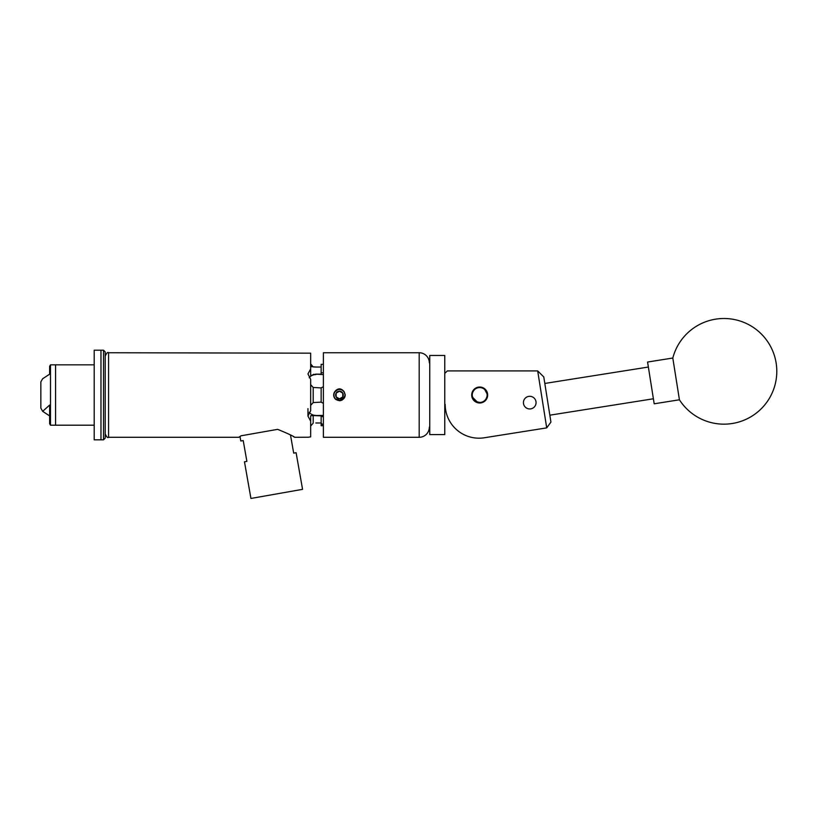 <?xml version="1.0" encoding="UTF-8"?>
<svg xmlns="http://www.w3.org/2000/svg" width="817" height="817" viewBox="0 0 817 817"><rect width="100%" height="100%" fill="white"/><g stroke="black" fill="none" stroke-linecap="round" stroke-linejoin="round"><path stroke-width="1.23" d="M529.743 408.949A6.322 6.322 0 0 0 536.064 402.628A6.322 6.322 0 0 0 529.743 396.306A6.322 6.322 0 0 0 523.421 402.628A6.322 6.322 0 0 0 529.743 408.949M479.681 402.995A7.976 7.976 0 0 0 487.667 395.019A7.976 7.976 0 0 0 479.681 387.033A7.976 7.976 0 0 0 471.705 395.019A7.976 7.976 0 0 0 479.681 402.995L484.134 401.637M445.183 404.364A33.824 33.824 0 0 0 484.297 437.769L546.716 427.883L537.688 370.918L447.297 370.918L445.183 373.032M484.297 437.769L508.603 433.919M537.688 370.918L543.785 376.943L550.934 422.083L546.716 427.883M674.178 366.7L679.427 399.789A52.85 52.85 0 0 0 776.15 363.065A52.85 52.85 0 0 0 672.81 358.03L674.178 366.7M672.81 358.03L647.575 362.033L653.559 399.84L654.192 403.792L679.427 399.789M429.752 434.583L429.752 355.446L429.752 434.583L444.765 434.583L444.765 355.446L429.752 355.446M444.765 355.446L444.765 434.583M483.541 401.382A7.445 7.445 0 0 0 486.044 391.159A7.445 7.445 0 0 0 475.831 388.647A7.445 7.445 0 0 0 473.319 398.87A7.445 7.445 0 0 0 483.541 401.382M475.606 388.289A7.864 7.864 0 0 1 486.411 390.935A7.864 7.864 0 0 1 483.756 401.739A7.864 7.864 0 0 1 472.961 399.094A7.864 7.864 0 0 1 475.606 388.289M103.504 350.197L105.199 351.892L105.199 438.137L103.504 439.832L103.504 350.197L100.971 350.197L100.971 439.832L100.971 350.197L94.2 350.197L94.2 439.832L103.504 439.832M94.2 425.197L55.566 425.197L55.566 364.831L50.491 364.831L50.491 425.197L49.643 423.706L49.643 405.058L42.668 411.339L49.643 415.924M50.491 425.197L55.566 425.197L55.566 364.831L94.2 364.831M42.668 411.339L40.85 408.122L40.85 381.907L42.617 378.782L49.643 374.176L49.643 366.322L50.491 364.831M342.752 396.919L342.752 393.11A3.809 3.809 0 0 0 336.144 393.11A3.809 3.809 0 0 0 336.144 396.919L339.453 398.829L342.752 396.919A3.809 3.809 0 0 0 342.752 393.11L339.453 391.2L336.144 393.11L336.144 396.919A3.809 3.809 0 0 0 342.752 396.919L342.752 393.11L339.453 391.2L336.144 393.11L336.144 396.919L339.453 398.829L342.752 396.919M345.111 396.061L344.988 395.418A5.545 5.545 0 0 0 334.653 392.242A5.545 5.545 0 0 0 338.412 400.463L334.858 398.482A5.75 5.75 0 0 1 334.47 392.14L337.962 389.464L339.453 389.27M481.274 402.832L474.616 401.178L471.705 395.019L471.869 393.426L475.239 388.392M475.545 388.198L479.681 387.033L482.765 387.656L484.134 388.392L487.667 395.019L487.504 393.437M472.614 391.312L472.328 391.915M471.869 396.592L478.108 402.832M485.38 400.596L487.034 398.114M487.667 395.019L485.318 400.667M335.082 398.747L340.577 400.657M344.069 397.685L341.281 400.024M419.182 437.289L419.182 352.74L323.389 352.74L323.389 437.289L419.182 437.289A10.151 10.151 0 0 0 429.333 427.148M419.182 352.74A10.151 10.151 0 0 1 429.333 362.881M310.664 384.705L313.197 387.452L313.197 402.577L321.142 402.117M275.686 429.691L277.647 429.344C287.962 433.592 293.64 436.237 294.671 437.289C293.701 436.268 288.023 433.623 277.647 429.344L240.984 435.808L238.86 437.289L108.579 437.289C107.742 438.147 106.608 437.013 105.199 433.909M307.958 408.612L307.958 416.078L310.664 410.726L310.664 379.302L307.958 373.951L310.664 368.875L310.664 353.169L108.579 352.74L108.579 437.289M239.514 436.829L240.004 436.482L240.801 440.996L243.221 440.567L246.887 461.38L244.477 461.809L250.931 498.452L302.566 489.342L296.101 452.71L293.691 453.129L290.484 434.971M335.287 398.982L335.971 399.584M345.203 395.019L343.834 391.292M345.152 395.765A5.75 5.75 0 0 0 345.183 394.488M342.027 400.156L339.453 400.769C344.723 399.554 346.255 396.49 344.039 391.547C340.965 387.983 337.911 387.983 334.858 391.547C333.326 393.855 333.326 396.174 334.858 398.482M334.858 391.547A5.75 5.75 0 0 0 334.47 392.14M242.945 435.461L240.984 435.808M310.664 436.86L307.958 437.289L310.664 436.86L310.664 421.153L307.958 416.078M308.356 437.218L294.671 437.289M293.364 436.554L294.324 437.095M323.389 403.322L321.142 402.168L321.142 387.861L323.389 386.707M321.142 387.912L313.197 387.452M323.389 425.708L321.142 425.708L321.142 415.884L313.197 415.557L323.389 415.424M315.822 422.992L321.142 422.992M310.664 426.055L313.197 423.114L313.197 415.557L310.664 415.751L310.664 421.153M313.994 374.298L313.197 374.472M310.664 363.974L313.197 366.915L315.822 367.037L310.664 366.557M310.664 368.875L310.664 375.575L315.822 374.145L321.142 374.145L321.142 372.787L323.389 372.787M323.389 364.321L321.142 364.321L321.142 372.787M321.142 367.037L315.822 367.037M323.389 425.402L321.142 423.083M321.142 415.935L323.389 417.089M309.204 412.289A7.864 6.812 180 0 0 315.822 415.424M315.822 374.145L323.389 374.605M315.822 374.605A7.864 6.812 0 0 0 309.204 377.74M313.197 402.577L310.664 405.324M344.988 395.418L344.437 396.909L339.984 400.32L338.412 400.463M340.934 400.136L344.437 396.909M648.371 367.037L544.816 383.449M653.396 398.778L549.841 415.179M445.183 410.869L445.816 410.869M108.579 352.74C107.742 351.882 106.608 353.015 105.199 356.12"/></g></svg>
